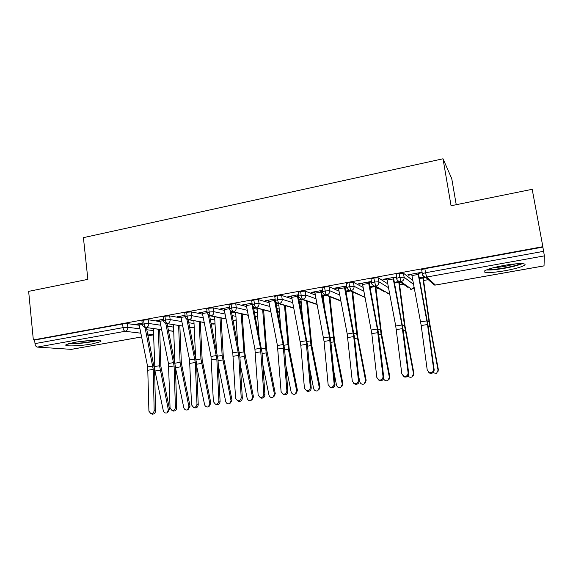 <?xml version="1.0" encoding="UTF-8"?>
<svg xmlns="http://www.w3.org/2000/svg" width="573" height="573" viewBox="0 0 573 573"><rect width="100%" height="100%" fill="white"/><g stroke="black" fill="none" stroke-linecap="round" stroke-linejoin="round"><path stroke-width="0.86" d="M74.268 342.418C86.867 340.083 104.436 339.674 100.411 341.716L92.217 343.907C80.084 346.149 62.393 346.672 66.246 344.574L74.268 342.418M503.624 265.514C517.426 262.978 528.621 263.05 524.044 265.528C520.699 267.269 514.447 268.988 505.279 270.671C491.921 273.099 480.625 273.128 485.123 270.606C488.268 268.93 494.435 267.233 503.624 265.514M300.739 302.48L301.097 302.415M322.792 298.533L323.566 298.397M329.948 297.251L330.857 297.086M352.796 293.168L354.608 292.839M376.017 289.014L378.76 288.52M399.617 284.788L403.306 284.129M423.612 280.498L428.267 279.667M456.237 204.697L451.753 178.661L443.015 158.785L83.414 237.645L87.877 279.359L28.65 291.363L33.341 339.939L542.853 246.684L532.188 189.305L451.058 205.75L443.015 158.785M421.735 270.105L421.656 269.604L424.858 268.68L425.531 272.755L543.627 251.325L544.35 255.873L544.028 265.858M424.858 268.68L542.846 247.099L542.853 246.684M543.627 251.325L542.846 247.099M141.61 336.96L71.389 349.358L37.274 347.095C36.07 346.815 35.311 345.655 34.996 343.614L34.652 340.04L33.341 339.939M408.22 274.761L408.291 275.233L407.797 274.832L421.871 272.275M423.118 277.146L423.189 277.583L425.495 277.167M424.614 276.874L419.25 277.841L422.759 277.21L428.991 321.41L438.073 370.201L438.338 369.585L438.008 371.576M408.291 275.233L411.758 274.603M433.654 369.069L427.501 324.519L417.961 272.984L411.679 274.13L421.205 325.55L427.229 370.015L429.363 372.543C432.071 372.901 433.503 371.741 433.654 369.069L434.169 369.793L428.024 325.392L418.426 273.393L422.165 272.712M139.232 325.249L127.421 323.609L127.836 327.283L139.962 328.866M34.652 340.04L122.636 323.953L127.421 323.609M141.925 320.859L143.63 320.114L148.393 319.777L148.822 323.48L160.741 325.228M160.003 321.589L148.393 319.777M142.219 324.476L139.182 325.027L138.974 323.716L142.183 323.129L135.787 324.297L139.031 324.146M163.183 316.991L164.96 316.21L169.701 315.888L170.152 319.619L181.842 321.553M181.111 317.886L169.701 315.888M163.477 320.615L159.939 321.26L159.724 319.942L163.448 319.268L156.486 320.529L159.781 320.379M184.778 313.066L186.64 312.249L191.361 311.927L191.826 315.687L203.293 317.836M202.556 314.14L191.361 311.927M185.086 316.697L181.018 317.435L180.803 316.11L185.058 315.336L177.515 316.704L180.86 316.547M206.731 309.069L208.687 308.217L213.378 307.909L213.865 311.691L225.096 314.076M235.718 312.894L231.428 311.934M224.358 310.358L213.378 307.909M207.054 312.715L202.441 313.553L202.219 312.213L207.018 311.34L198.881 312.822L202.283 312.657M229.05 305.015L231.091 304.12L235.761 303.819L236.262 307.637L247.257 310.28M257.148 309.234L253.646 308.346M246.519 306.541L235.761 303.819M229.379 308.668L224.208 309.606L223.986 308.26L229.343 307.286L220.591 308.876L224.05 308.704M251.733 300.889L253.875 299.951L258.516 299.665L259.032 303.504L269.79 306.462M278.915 305.545L276.25 304.772M269.052 302.702L258.516 299.665M252.041 303.16L242.651 304.865L246.168 304.686M254.383 307.529L256.081 307.737C255.329 307.329 254.763 306.018 254.391 303.805L253.875 299.951M299.958 304.922L301.147 305.294L300.667 301.935M274.796 296.692L277.038 295.711L281.651 295.439L282.195 299.307L292.703 302.63M300.632 301.706L299.242 301.248M291.965 298.841L281.651 295.439M275.112 298.963L265.084 300.782L268.658 300.603M276.093 303.991L278.521 303.611M277.468 303.375L276.028 303.633M298.254 292.431L300.603 291.406L305.187 291.134L305.746 295.038L316.017 298.798M315.279 294.988L305.187 291.134M298.576 294.694L287.882 296.642L291.521 296.449M310.315 387.312L306.082 340.777L297.222 294.937L291.449 295.99L300.796 345.24L304.421 388.186L306.555 390.722C308.876 390.858 310.129 389.719 310.315 387.312L311.232 387.942L307.493 345.061L298.232 296.033L298.103 295.253L298.64 295.152M302.501 318.022L300.954 299.142L298.905 299.514M298.991 299.93L300.839 299.6M322.105 288.097L324.576 287.023L329.124 286.765L329.704 290.697L339.732 294.988M339.001 291.163L329.124 286.765M322.441 290.353L311.06 292.423L311.891 292.746L314.763 292.223M334.138 383.788L329.439 336.924L320.558 290.697L314.692 291.764L324.074 341.436L328.143 384.676L330.292 387.219C332.684 387.384 333.966 386.238 334.138 383.788L334.983 384.433L330.793 341.257L321.36 291.027L322.506 290.819M324.411 306.956L323.222 295.131L324.834 294.844L322.169 295.324M322.255 295.747L323.279 295.561M346.371 283.699L348.964 282.561L353.469 282.317L354.078 286.278L363.884 291.256M363.153 287.417L353.469 282.317M346.708 285.941L334.632 288.14L335.384 288.477L338.392 287.933M358.376 380.2L353.72 336.587L344.294 286.378L338.321 287.467L347.209 333.995L352.28 381.102L354.429 383.645C356.893 383.853 358.211 382.707 358.376 380.2L359.142 380.866L354.486 337.39L345.01 286.729L346.78 286.407M346.328 293.698L346.028 291.027L349.129 290.468L345.827 291.063M371.053 279.23L370.996 278.836L373.775 278.02L378.252 277.79L378.875 281.787L388.487 287.682M387.763 283.836L378.252 277.79M371.397 281.45L358.605 283.778L359.278 284.136L362.43 283.563M383.036 376.554L377.342 329.031L368.432 281.995L362.358 283.098L371.813 333.629L376.826 377.471L378.982 380.014C381.525 380.264 382.871 379.111 383.036 376.554L383.717 377.242L378.581 333.457L369.069 282.36L371.476 281.923M373.854 286.013L369.886 286.729L373.854 286.013M396.172 274.696L396.101 274.259L399.023 273.407L403.464 273.185L404.108 277.21L413.591 284.416M412.868 280.577L403.464 273.185M396.523 276.888L382.986 279.345L383.573 279.724L386.882 279.123M408.119 372.844L401.909 324.984L392.985 277.525L386.804 278.65L395.728 326.001L401.809 373.775L403.958 376.311C406.579 376.611 407.969 375.451 408.119 372.844L408.721 373.546L403.091 329.461L393.536 277.912L396.595 277.361M399.009 281.486L394.353 282.324L398.708 281.536L404.459 325.443L413.527 373.818L413.871 373.195L413.369 375.458M399.159 281.536L399.954 281.766M414.143 287.388L411.557 289.25L410.583 289.258L411.622 289.272L400.899 281.68L399.023 273.407M383.573 279.724L383.502 279.252M359.278 284.136L359.207 283.671M335.384 288.477L335.32 288.011M311.891 292.746L311.827 292.287M288.792 296.943L288.728 296.485M266.065 301.069L266.001 300.617M276.222 304.027L276.165 303.604M243.711 305.13L243.647 304.686M221.715 309.126L221.658 308.682M200.07 313.059L200.013 312.614M178.769 316.926L178.712 316.489M157.804 320.737L157.754 320.3M137.169 324.49L137.119 324.053M389.475 292.889L387.291 293.39L388.265 293.397L375.709 286.214L373.775 278.02M365.051 297.373L350.955 290.669L349.566 286.536L348.964 282.561M340.842 300.746L326.631 295.045C326.037 294.594 325.543 293.233 325.156 290.969L324.576 287.023M317.07 304.27L302.716 299.342C302.064 298.913 301.548 297.573 301.169 295.317L300.603 291.406M293.72 307.873L279.201 303.575C278.499 303.153 277.955 301.828 277.583 299.6L277.038 295.711M270.778 311.519L256.081 307.737C258.137 307.142 259.125 305.731 259.032 303.504L254.391 303.805L252.249 304.721M248.216 315.171L233.347 311.827C232.538 311.433 231.958 310.136 231.592 307.945L231.091 304.12M257.606 315.63L255.307 316.762M226.034 318.817L210.986 315.845C210.133 315.465 209.525 314.19 209.166 312.013L208.687 308.217M236.162 319.856L234.729 320.515L233.061 320.207M204.217 322.456L188.99 319.806C188.087 319.44 187.457 318.173 187.106 316.017L186.64 312.249M215.033 323.845L211.193 323.666M182.751 326.058L167.352 323.695C166.399 323.344 165.755 322.098 165.404 319.949L164.96 316.21M194.218 327.641L189.677 327.126M161.629 329.64L146.058 327.527C145.069 327.183 144.396 325.951 144.059 323.824L143.63 320.114M173.712 331.258L168.512 330.571M434.169 369.793C434.019 372.457 432.594 373.61 429.893 373.259L428.103 371.77M418.426 273.393L418.347 272.913M432.83 372.808L436.583 373.331L438.073 370.201M423.189 277.583L429.492 322.227L438.338 369.585M408.721 373.546C408.57 376.153 407.188 377.306 404.574 377.005L402.891 375.745M393.536 277.912L393.458 277.439M383.717 377.242C383.559 379.784 382.212 380.938 379.684 380.687L378.108 379.605M369.069 282.36L368.998 281.887M359.142 380.866C358.977 383.366 357.667 384.504 355.21 384.304L353.734 383.358M345.01 286.729L344.946 286.264M334.983 384.433C334.811 386.882 333.536 388.021 331.151 387.857L329.754 387.026M321.36 291.027L321.295 290.561M408.005 375.967C409.122 377.27 410.461 377.593 412.008 376.948L413.527 373.818M399.216 281.895L405.039 326.245L413.871 373.195M375.831 287.467L381.546 333.722L389.819 376.748L389.139 379.226M383.538 378.71C384.476 380.572 385.916 381.174 387.857 380.501L389.382 377.378L381.081 334.195L375.15 286.457M352.653 291.915L357.881 337.576L366.154 380.236L365.309 382.879M358.583 375.666L359.765 381.74C360.524 383.881 361.971 384.626 364.099 383.989L365.638 380.873L356.607 333.314L351.98 291.593M329.89 296.699L334.603 341.372L342.883 383.666L341.888 386.431M333.629 370.509L336.509 385.163C337.246 387.269 338.657 388.021 340.742 387.42L342.289 384.311L333.98 341.866L329.138 296.399M520.563 263.609C517.462 265.091 512.183 266.517 504.734 267.885C497.027 269.21 491.433 269.704 487.96 269.36M492.572 267.942L504.462 266.502L515.657 263.867M486.384 269.983C490.588 270.205 496.741 269.611 504.834 268.214C512.649 266.782 518.465 265.263 522.29 263.652M96.45 340.376L90.821 341.673C82.433 343.048 75.493 343.592 70.006 343.306M76.18 342.095L90.233 340.541M68.567 343.685C74.984 343.922 82.77 343.277 91.931 341.773L97.911 340.434M311.232 387.942C311.053 390.342 309.807 391.474 307.486 391.345L306.168 390.6M298.103 295.253L298.039 294.794M307.465 301.262L311.705 345.104L319.985 387.047L318.853 389.905M309.441 367.372L313.624 388.537C314.348 390.607 315.73 391.359 317.764 390.793L319.311 387.699L311.003 345.605L306.634 300.975M286.887 390.779L283.112 344.559L274.274 299.113L268.594 300.145L277.425 345.498L281.092 391.638L283.212 394.174C285.469 394.274 286.693 393.142 286.887 390.779L287.875 391.395C287.689 393.751 286.471 394.876 284.215 394.776L282.955 394.102M287.875 391.395L284.573 348.807L275.634 301.613M263.845 394.188L260.514 348.284L251.69 303.217L246.104 304.234L254.921 349.208L258.144 395.026L260.249 397.562C262.448 397.641 263.652 396.516 263.845 394.188L264.912 394.783C264.712 397.103 263.516 398.221 261.324 398.142L260.121 397.526M264.912 394.783L262.033 352.481L253.359 306.87M224.208 309.606L232.781 352.861L235.582 398.364L237.659 400.892C239.808 400.942 240.982 399.825 241.19 397.54L242.322 398.12C242.114 400.398 240.947 401.515 238.805 401.458L237.645 400.885L238.805 401.458M229.995 310.079L238.726 355.396L241.19 397.54M242.322 398.12L239.851 356.105L231.334 311.454M285.375 305.638L289.172 348.771L297.451 390.371L296.205 393.293M285.877 365.617L291.113 391.853C291.822 393.887 293.168 394.639 295.167 394.109L296.707 391.03L288.398 349.286L284.473 305.373M280.691 327.52L278.764 303.683M263.623 309.871L266.538 348.993L275.284 393.644L273.93 396.616M262.871 364.851L268.959 395.112C269.654 397.118 270.979 397.87 272.927 397.368L274.467 394.303L266.151 352.904L262.649 309.621M259.06 335.871L257.069 308.188M242.193 313.975L244.735 352.567L253.467 396.86L252.02 399.868M240.359 364.815L247.156 398.328C247.837 400.305 249.133 401.057 251.046 400.577L252.578 397.526L244.263 356.47L241.161 313.746M237.645 343.342L235.696 312.521M202.441 313.553L211 356.449L213.385 401.652L215.441 404.166C217.532 404.201 218.685 403.091 218.9 400.835L220.096 401.401C219.882 403.65 218.736 404.753 216.651 404.717L215.584 404.23M208.321 314.957L216.838 358.97L218.9 400.835M220.096 401.401L218.019 359.665L209.618 315.737M221.092 317.986L223.269 356.091L231.986 400.026L230.446 403.07M218.306 365.316L225.698 401.487C226.364 403.435 227.639 404.187 229.508 403.736L231.034 400.706L222.131 355.439L219.996 317.764M216.465 350.132L214.639 316.711M181.018 317.435L189.563 359.98L191.547 404.882L193.581 407.389C195.622 407.403 196.754 406.3 196.976 404.08L198.237 404.631C198.014 406.844 196.883 407.94 194.849 407.926L193.882 407.518M186.92 319.354L195.3 362.494L196.976 404.08M198.237 404.631L196.546 363.175L188.216 319.813M200.314 321.89L202.147 359.565L210.843 403.148L209.174 406.264M196.668 366.226L204.568 404.602C205.227 406.522 206.473 407.274 208.314 406.844L209.825 403.829L200.944 358.927L199.146 321.689M195.543 356.363L193.903 320.78M159.939 321.26L168.462 363.461L170.059 408.062L172.065 410.555C174.056 410.555 175.166 409.459 175.402 407.267L176.72 407.804C176.491 409.989 175.381 411.077 173.397 411.077L172.523 410.734M165.819 323.509L174.099 365.961L175.402 407.267M176.72 407.804L175.402 366.62L167.144 323.774M179.843 325.715L181.347 362.981L190.028 406.214L188.231 409.394M175.431 367.458L183.775 407.668C184.42 409.566 185.645 410.311 187.443 409.903L188.94 406.902L180.087 362.358L178.618 325.528M174.887 362.157L173.469 324.741M139.182 325.027L147.691 366.885L148.916 411.185L150.892 413.67C152.841 413.656 153.929 412.574 154.173 410.411L155.555 410.927C155.312 413.083 154.223 414.164 152.282 414.186L151.487 413.892M145.033 327.491L153.235 369.377L154.173 410.411M155.555 410.927L154.595 370.022L146.402 327.67M159.681 329.461L160.87 366.34L169.529 409.244L167.624 412.467M153.342 328.608L154.997 371.003L163.291 410.683C163.928 412.553 165.131 413.298 166.901 412.911L168.383 409.931L159.552 365.739L158.399 329.289M544.35 255.873L426.67 277.046L435.437 285.039L544.056 265.851M421.656 269.604L422.322 273.665L425.531 272.755L426.67 277.046L425.388 277.067L434.248 285.053L435.523 285.017M71.145 349.38L141.603 336.931M148.056 335.792L153.528 334.825M153.521 334.696L147.691 333.995M140.843 333.178L125.1 331.294L37.274 347.095M100.812 341.358L100.382 341.436M34.996 343.614L123.045 327.634L122.636 323.953M125.1 331.294C124.069 330.965 123.381 329.747 123.045 327.634L127.836 327.283C127.879 329.411 126.97 330.75 125.1 331.294M422.408 274.152L422.322 273.665C422.638 275.491 423.655 276.623 425.388 277.067C423.626 276.709 422.552 275.67 422.172 273.937M396.101 274.259L396.745 278.285C396.702 279.832 397.734 280.963 399.847 281.694L400.899 281.68C403.177 281.035 404.244 279.545 404.108 277.21L399.675 277.447L396.745 278.285L396.817 278.714M544.049 265.886L435.494 285.053L434.248 285.053L431.319 282.41M371.676 283.212L370.996 278.836M322.685 292.022L322.055 287.753M298.805 296.327L298.204 292.101M276.967 308.439L279.201 309.055M254.369 311.999L257.399 312.729M232.144 315.573L235.94 316.375M210.291 319.14L214.818 319.992M188.796 322.706L194.032 323.573M167.645 326.245L173.555 327.111M146.831 329.754L153.399 330.607M378.875 281.787L374.398 282.031L371.612 282.833C371.34 283.936 372.386 285.067 374.742 286.228L375.709 286.214C377.951 285.576 379.004 284.101 378.875 281.787M407.912 287.374L399.847 281.694C398.077 281.357 397.003 280.319 396.616 278.571M346.314 283.334L346.916 287.302C346.199 287.818 347.252 288.942 350.067 290.69L350.955 290.669C353.154 290.038 354.193 288.577 354.078 286.278L349.566 286.536L346.844 287.589M374.742 286.228L384.941 292.051M329.704 290.697L325.156 290.969L322.635 291.693C321.933 292.244 322.986 293.369 325.801 295.066L326.631 295.045C328.787 294.422 329.819 292.975 329.704 290.697M365.065 297.459L361.807 295.833M305.746 295.038L298.762 296.005C298.139 296.642 299.206 297.767 301.95 299.371L302.716 299.342C304.836 298.734 305.853 297.301 305.746 295.038M340.935 301.269L340.033 300.761M274.754 296.377L275.291 300.252C274.682 300.925 275.749 302.043 278.485 303.604L279.201 303.575C281.293 302.974 282.288 301.548 282.195 299.307L277.583 299.6L275.319 300.553M301.169 305.531L300.524 307.851M279.345 310.845L277.798 312.693M229.007 304.721L229.508 308.539C228.942 309.298 230.017 310.401 232.731 311.855L233.347 311.827C235.367 311.239 236.341 309.843 236.262 307.637L231.592 307.945L229.544 308.818M257.592 315.487L255.651 316.819M206.695 308.79L207.175 312.579C206.617 313.359 207.691 314.462 210.406 315.873L210.986 315.845C212.977 315.272 213.937 313.882 213.865 311.691L209.166 312.013L207.211 312.851M236.155 319.741L234.586 320.508L233.182 320.364M184.75 312.794L185.208 316.554C184.671 317.378 185.752 318.466 188.445 319.834L188.99 319.806C190.945 319.233 191.898 317.857 191.826 315.687L187.106 316.017L185.244 316.812M215.025 323.752L212.705 324.046M163.147 316.733L163.592 320.465C163.061 321.303 164.143 322.391 166.843 323.724L167.352 323.695C169.279 323.136 170.21 321.775 170.152 319.619L165.404 319.949L163.62 320.715M194.211 327.584L192.521 327.656M204.239 322.578L186.633 319.147M141.896 320.615L142.326 324.318C141.81 325.199 142.899 326.273 145.578 327.555L146.058 327.527C147.956 326.968 148.88 325.622 148.822 323.48L144.059 323.824L142.348 324.554M182.773 326.166L165.339 323.265M161.643 329.726L144.339 327.24M168.534 330.657L172.631 331.215M418.218 274.431L411.93 275.57M426.899 320.859L420.611 321.897M427.501 324.519L421.205 325.55M428.181 326.524L429.793 326.266M427.437 321.661L428.991 321.41M419.393 278.6L422.881 277.977M393.236 278.958L387.054 280.082M401.909 324.984L395.728 326.001M402.482 328.608L396.294 329.625M368.675 283.413L362.602 284.516M377.342 329.031L371.261 330.034M377.894 332.634L371.813 333.629M344.531 287.789L338.564 288.871M353.183 333.013L347.209 333.995M353.72 336.587L347.739 337.561M320.794 292.094L314.928 293.161M329.439 336.924L323.559 337.898M329.955 340.477L324.074 341.436M403.234 330.585L405.233 330.263M402.533 325.758L404.459 325.443M394.496 283.076L398.822 282.303M389.382 377.378L389.819 376.748M378.717 334.582L381.081 334.195M378.051 329.79L380.336 329.411M370.029 287.481L375.157 286.557M365.638 380.873L366.154 380.236M354.608 338.507L357.337 338.063M353.978 333.751L356.607 333.314M346.121 291.779L350.647 290.962M342.289 384.311L342.883 383.666M330.9 342.36L333.98 341.866M330.313 337.64L333.278 337.153M323.315 295.876L326.431 295.317M297.459 296.327L291.678 297.373M306.082 340.777L300.302 341.73M306.576 344.294L300.796 345.24M319.311 387.699L319.985 387.047M307.586 346.156L311.003 345.605M307.035 341.472L310.322 340.928M300.868 299.915L302.616 299.6M274.503 300.488L268.823 301.52M283.112 344.559L277.425 345.498M283.585 348.055L277.898 348.986M251.919 304.585L246.333 305.595M260.514 348.284L254.921 349.208M260.973 351.758L255.379 352.667M238.282 351.951L232.781 352.861M238.726 355.396L233.225 356.291M296.707 391.03L297.451 390.371M284.659 349.895L288.398 349.286M284.136 345.24L287.739 344.645M278.779 303.883L279.194 303.812M274.467 394.303L275.284 393.644M262.105 353.562L266.151 352.904M261.61 348.943L265.521 348.305M252.578 397.526L253.467 396.86M239.908 357.18L244.263 356.47M239.457 352.588L243.654 351.901M216.415 355.554L211 356.449M216.838 358.97L211.423 359.858M231.034 400.706L231.986 400.026M218.077 360.732L222.725 359.98M217.647 356.177L222.131 355.439M194.892 359.106L189.563 359.98M195.3 362.494L189.964 363.368M209.825 403.829L210.843 403.148M196.589 364.235L201.517 363.432M196.188 359.708L200.944 358.927M173.705 362.594L168.462 363.461M174.099 365.961L168.849 366.82M188.94 406.902L190.028 406.214M175.474 367.673L180.638 366.827M175.066 363.182L180.087 362.358M152.855 366.032L147.691 366.885M153.235 369.377L148.063 370.222M168.383 409.931L169.529 409.244M154.997 371.003L160.089 370.172M154.466 366.57L159.552 365.739M153.528 334.854L148.056 335.821M411.629 289.272L413.362 288.384M388.272 293.397L389.475 292.918M365.073 297.48L350.067 290.69M340.906 301.104L325.801 295.066M300.539 307.93L301.176 305.953M317.127 304.564L301.95 299.371M277.805 312.751L279.359 310.989M293.77 308.109L278.485 303.604M270.814 311.712L255.422 307.765C252.686 306.247 251.619 305.137 252.213 304.428L251.69 300.581M248.252 315.336L232.731 311.855M234.729 320.515L233.089 320.35M226.063 318.96L210.406 315.873M214.123 324.153L211.215 323.788M193.832 327.735L189.699 327.226M429.363 372.543L429.893 373.259M403.958 376.311L404.574 377.005M378.982 380.014L379.684 380.687M354.429 383.645L355.21 384.304M330.292 387.219L331.151 387.857M306.555 390.722L307.486 391.345M283.212 394.174L284.215 394.776M260.249 397.562L261.324 398.142M215.441 404.166L216.651 404.717M193.581 407.389L194.849 407.926M172.065 410.555L173.397 411.077M150.892 413.67L152.282 414.186"/></g></svg>
